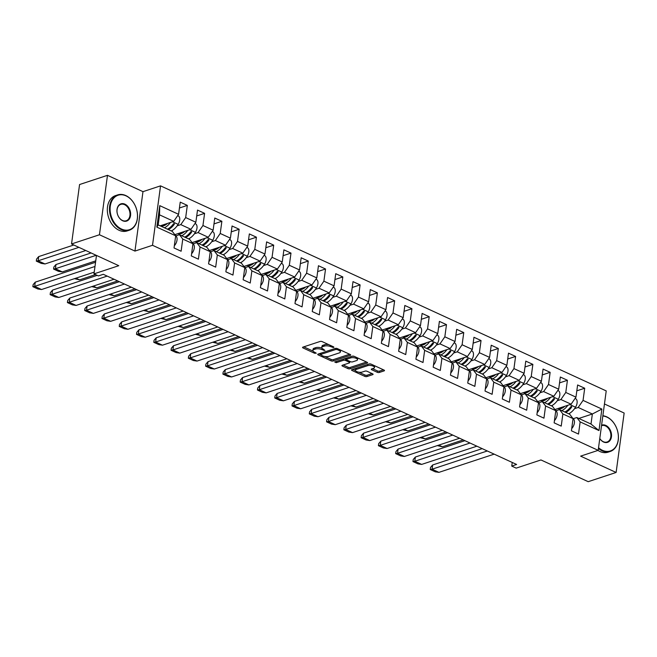 <?xml version="1.0" encoding="UTF-8"?>
<svg xmlns="http://www.w3.org/2000/svg" width="657" height="657" viewBox="0 0 657 657"><rect width="100%" height="100%" fill="white"/><g stroke="black" fill="none" stroke-linecap="round" stroke-linejoin="round"><path stroke-width="0.99" d="M333.846 347.512L333.756 346.937L322.201 341.624A1.462 0.567 -172.3 0 0 320.156 341.443L302.918 347.126A1.462 0.567 -172.3 0 0 302.557 347.438A1.462 0.567 -172.3 0 0 303.041 347.947L314.596 353.261L316.28 353.179L314.44 352.127A4.673 1.807 -172.3 0 1 312.872 350.493A4.673 1.807 -172.3 0 1 314.03 349.516L315.467 349.048A4.673 1.807 -172.3 0 1 322.012 349.631L324.936 350.452L323.351 349.187A4.673 1.807 -172.3 0 1 321.782 347.553A4.673 1.807 -172.3 0 1 322.94 346.576L324.369 346.108A4.673 1.807 -172.3 0 1 330.914 346.691L333.846 347.512M71.539 243.961L79.571 184.535L107.485 175.32L99.453 234.754L71.539 243.961L118.777 265.699L93.984 273.879L98.41 275.915L103.297 274.306L516.624 464.474L511.746 466.084L516.172 468.129L540.966 459.949L588.204 481.68L616.118 472.465L624.15 413.039L604.456 403.973M377.249 372.289A1.462 0.567 -172.3 0 0 379.294 372.47L384.131 370.877A1.462 0.567 -172.3 0 0 384.493 370.573A1.462 0.567 -172.3 0 0 384.008 370.055L371.18 364.159A1.462 0.567 -172.3 0 0 369.135 363.97L351.889 369.661A1.462 0.567 -172.3 0 0 351.528 369.965A1.462 0.567 -172.3 0 0 352.021 370.482L364.849 376.379A1.462 0.567 -172.3 0 0 366.893 376.568L372.733 374.638A1.462 0.567 -172.3 0 0 373.094 374.334A1.462 0.567 -172.3 0 0 372.609 373.825L367.115 371.295A1.462 0.567 -172.3 0 0 365.07 371.115L362.171 372.067A3.909 1.511 -172.3 0 1 357.802 371.969A3.909 1.511 -172.3 0 1 355.396 370.203A3.909 1.511 -172.3 0 1 356.357 369.39L367.706 365.645A3.909 1.511 -172.3 0 1 372.084 365.744A3.909 1.511 -172.3 0 1 374.49 367.509A3.909 1.511 -172.3 0 1 373.521 368.322L371.632 368.947A1.462 0.567 -172.3 0 0 371.271 369.25A1.462 0.567 -172.3 0 0 371.763 369.76L377.249 372.289L377.438 370.926A1.462 0.567 -172.3 0 0 379.483 371.115L383.45 369.801M99.453 234.754L134.948 251.081L152.514 245.291L598.182 450.341L580.616 456.139L616.118 472.465M350.329 355.322A1.462 0.567 -172.3 0 0 350.682 355.018A1.462 0.567 -172.3 0 0 350.197 354.501L337.37 348.604A1.462 0.567 -172.3 0 0 335.325 348.415L318.078 354.107A1.462 0.567 -172.3 0 0 317.717 354.41A1.462 0.567 -172.3 0 0 318.21 354.92L331.038 360.824A1.462 0.567 -172.3 0 0 333.083 361.013L350.329 355.322L350.419 354.624M354.271 356.381L367.099 362.278A1.462 0.567 -172.3 0 1 367.592 362.795A1.462 0.567 -172.3 0 1 367.23 363.099L349.984 368.791A1.462 0.567 -172.3 0 1 347.939 368.602L342.453 366.08A1.462 0.567 -172.3 0 1 341.96 365.563A1.462 0.567 -172.3 0 1 342.322 365.259L349.319 362.951A1.462 0.567 -172.3 0 0 349.672 362.648A1.462 0.567 -172.3 0 0 349.187 362.138L345.541 360.463A1.462 0.567 -172.3 0 0 343.496 360.274L336.22 362.68L334.7 361.982L352.226 356.193A1.462 0.567 -172.3 0 1 354.271 356.381M573.331 418.681L576.821 417.532L590.996 424.052L598.979 430.557L580.147 421.893L578.505 434.063L571.418 430.803L573.06 418.632L562.877 413.943L561.226 426.114L554.138 422.853L555.781 410.682L545.597 405.993L543.947 418.164L536.859 414.904L538.51 402.733L528.318 398.043L526.676 410.214L519.58 406.954L521.231 394.783L511.039 390.094L509.397 402.265L502.309 399.004L503.952 386.833L493.76 382.144L492.118 394.315L485.03 391.055L486.673 378.884L476.489 374.194L474.839 386.365L467.751 383.105L469.394 370.934L459.21 366.245L457.559 378.416L450.472 375.155L452.123 362.984L441.931 358.295L440.289 370.466L433.193 367.206L434.844 355.035L424.652 350.345L423.009 362.516L415.922 359.256L417.565 347.085L407.373 342.396L405.73 354.566L398.643 351.306L400.285 339.135L390.094 334.446L388.451 346.617L381.364 343.356L383.006 331.185L372.823 326.496L371.172 338.667L364.085 335.407L365.735 323.236L355.544 318.546L353.893 330.717L346.806 327.457L348.456 315.286L338.265 310.597L336.622 322.768L329.535 319.507L331.177 307.336L320.986 302.647L319.343 314.818L312.256 311.558L313.898 299.387L303.706 294.697L302.064 306.876L294.977 303.608L296.619 291.437L286.436 286.748L284.785 298.927L277.697 295.658L279.348 283.487L269.156 278.798L267.506 290.977L260.418 287.717L262.069 275.538L251.877 270.856L250.235 283.027L243.147 279.767L244.79 267.588L234.598 262.907L232.956 275.078L225.868 271.817L227.511 259.638L217.319 254.957L215.677 267.128L208.589 263.868L210.232 251.697L200.048 247.007L198.398 259.178L191.31 255.918L192.953 243.747L182.769 239.058L181.118 251.229L174.031 247.968L175.682 235.797L156.851 227.133L159.758 205.641L178.581 214.305L180.232 202.134L187.319 205.395L185.676 217.566L195.86 222.255L197.511 210.084L204.598 213.344L202.947 225.515L213.139 230.205L214.782 218.034L221.877 221.294L220.226 233.465L230.418 238.154L232.061 225.983L239.148 229.244L237.506 241.415L247.697 246.104L249.34 233.933L256.427 237.193L254.785 249.364L264.968 254.054L266.619 241.883L273.706 245.143L272.064 257.314L282.247 262.003L283.898 249.832L290.985 253.093L289.335 265.264L299.526 269.953L301.169 257.782L308.264 261.043L306.614 273.213L316.805 277.903L318.448 265.732L325.535 268.992L323.893 281.163L334.085 285.852L335.727 273.682L342.814 276.942L341.172 289.113L351.364 293.802L353.006 281.631L360.093 284.892L358.451 297.063L368.634 301.752L370.285 289.581L377.373 292.841L375.722 305.012L385.914 309.702L387.564 297.522L394.652 300.791L393.001 312.962L403.193 317.651L404.835 305.472L411.923 308.741L410.28 320.912L420.472 325.601L422.114 313.422L429.202 316.69L427.559 328.861L437.751 333.542L439.393 321.372L446.481 324.632L444.838 336.811L455.022 341.492L456.672 329.321L463.76 332.582L462.109 344.761L472.301 349.442L473.952 337.271L481.039 340.531L479.388 352.71L489.58 357.392L491.222 345.221L498.31 348.481L496.667 360.652L506.859 365.341L508.502 353.17L515.589 356.431L513.946 368.602L524.138 373.291L525.781 361.12L532.868 364.38L531.226 376.551L541.409 381.241L543.06 369.07L550.147 372.33L548.505 384.501L558.688 389.19L560.339 377.019L567.426 380.28L565.776 392.451L575.967 397.14L577.61 384.969L584.705 388.23L583.055 400.4L601.886 409.065L598.979 430.557M576.821 417.532L580.147 421.893M152.514 245.291L160.546 185.857L606.222 390.907L598.182 450.341M557.267 400.721L560.906 399.522L571.097 404.203L554.919 409.541M571.097 404.203L575.967 397.14M560.906 399.522L565.776 392.451M556.052 410.732L559.542 409.582L569.734 414.271L573.06 418.632M559.542 409.582L562.877 413.943M539.988 392.771L543.626 391.572L553.818 396.253L537.64 401.591M553.818 396.253L558.688 389.19M543.626 391.572L548.505 384.501M538.773 402.782L542.271 401.632L552.455 406.322L555.781 410.682M542.271 401.632L545.597 405.993M522.717 384.821L526.356 383.622L536.539 388.303L520.36 393.642M536.539 388.303L541.409 381.241M526.356 383.622L531.226 376.551M521.494 394.832L524.992 393.683L535.184 398.372L538.51 402.733M524.992 393.683L528.318 398.043M505.438 376.872L509.076 375.673L519.26 380.354L503.081 385.692M519.26 380.354L524.138 373.291M509.076 375.673L513.946 368.602M504.215 386.883L507.713 385.733L517.905 390.422L521.231 394.783M507.713 385.733L511.039 390.094M488.159 368.922L491.797 367.723L501.989 372.412L485.81 377.75M501.989 372.412L506.859 365.341M491.797 367.723L496.667 360.652M486.944 378.941L490.434 377.783L500.626 382.473L503.952 386.833M490.434 377.783L493.76 382.144M470.88 360.972L474.518 359.773L484.71 364.463L468.531 369.801M484.71 364.463L489.58 357.392M474.518 359.773L479.388 352.71M469.665 370.991L473.155 369.834L483.347 374.523L486.673 378.884M473.155 369.834L476.489 374.194M453.601 353.023L457.239 351.824L467.431 356.513L451.252 361.851M467.431 356.513L472.301 349.442M457.239 351.824L462.109 344.761M452.386 363.042L455.884 361.884L466.068 366.573L469.394 370.934M455.884 361.884L459.21 366.245M436.322 345.073L439.96 343.874L450.152 348.563L433.973 353.901M450.152 348.563L455.022 341.492M439.96 343.874L444.838 336.811M435.106 355.092L438.605 353.934L448.797 358.623L452.123 362.984M438.605 353.934L441.931 358.295M419.051 337.123L422.689 335.924L432.873 340.613L416.694 345.952M432.873 340.613L437.751 333.542M422.689 335.924L427.559 328.861M417.827 347.142L421.326 345.984L431.518 350.674L434.844 355.035M421.326 345.984L424.652 350.345M401.772 329.173L405.41 327.974L415.602 332.664L399.423 338.002M415.602 332.664L420.472 325.601M405.41 327.974L410.28 320.912M400.556 339.193L404.047 338.035L414.238 342.724L417.565 347.085M404.047 338.035L407.373 342.396M384.493 321.224L388.131 320.025L398.323 324.714L382.144 330.052M398.323 324.714L403.193 317.651M388.131 320.025L393.001 312.962M383.277 331.243L386.768 330.085L396.959 334.774L400.285 339.135M386.768 330.085L390.094 334.446M367.214 313.274L370.852 312.075L381.044 316.764L364.865 322.102M381.044 316.764L385.914 309.702M370.852 312.075L375.722 305.012M365.998 323.293L369.497 322.135L379.68 326.825L383.006 331.185M369.497 322.135L372.823 326.496M349.935 305.324L353.573 304.125L363.764 308.815L347.586 314.153M363.764 308.815L368.634 301.752M353.573 304.125L358.451 297.063M348.719 315.344L352.218 314.186L362.401 318.875L365.735 323.236M352.218 314.186L355.544 318.546M332.664 297.375L336.302 296.176L346.485 300.865L330.307 306.203M346.485 300.865L351.364 293.802M336.302 296.176L341.172 289.113M331.44 307.394L334.939 306.244L345.13 310.925L348.456 315.286M334.939 306.244L338.265 310.597M315.385 289.425L319.023 288.226L329.214 292.915L313.036 298.253M329.214 292.915L334.085 285.852M319.023 288.226L323.893 281.163M314.169 299.444L317.66 298.294L327.851 302.976L331.177 307.336M317.66 298.294L320.986 302.647M298.106 281.475L301.744 280.276L311.935 284.966L295.757 290.304M311.935 284.966L316.805 277.903M301.744 280.276L306.614 273.213M296.89 291.494L300.38 290.345L310.572 295.026L313.898 299.387M300.38 290.345L303.706 294.697M280.826 273.526L284.465 272.327L294.656 277.016L278.478 282.354M294.656 277.016L299.526 269.953M284.465 272.327L289.335 265.264M279.611 283.545L283.11 282.395L293.293 287.076L296.619 291.437M283.11 282.395L286.436 286.748M263.547 265.576L267.185 264.377L277.377 269.066L261.199 274.404M277.377 269.066L282.247 262.003M267.185 264.377L272.064 257.314M262.332 275.595L265.83 274.445L276.014 279.135L279.348 283.487M265.83 274.445L269.156 278.798M246.276 257.626L249.915 256.427L260.098 261.116L243.919 266.455M260.098 261.116L264.968 254.054M249.915 256.427L254.785 249.364M245.053 267.645L248.551 266.496L258.743 271.185L262.069 275.538M248.551 266.496L251.877 270.856M228.997 249.676L232.635 248.477L242.819 253.167L226.649 258.505M242.819 253.167L247.697 246.104M232.635 248.477L237.506 241.415M227.782 259.696L231.272 258.546L241.464 263.235L244.79 267.588M231.272 258.546L234.598 262.907M211.718 241.735L215.356 240.528L225.548 245.217L209.369 250.555M225.548 245.217L230.418 238.154M215.356 240.528L220.226 233.465M210.503 251.746L213.993 250.596L224.185 255.286L227.511 259.638M213.993 250.596L217.319 254.957M194.439 233.785L198.077 232.578L208.269 237.267L192.09 242.605M208.269 237.267L213.139 230.205M198.077 232.578L202.947 225.515M193.224 243.796L196.714 242.647L206.906 247.336L210.232 251.697M196.714 242.647L200.048 247.007M177.16 225.836L180.798 224.628L190.99 229.318L174.811 234.656M190.99 229.318L195.86 222.255M180.798 224.628L185.676 217.566M175.945 235.847L179.443 234.697L189.627 239.386L192.953 243.747M179.443 234.697L182.769 239.058M159.758 205.641L159.536 214.847L173.711 221.368L160.185 225.836M173.711 221.368L178.581 214.305M134.948 251.081L142.98 191.655L107.485 175.32M142.98 191.655L160.546 185.857M96.48 255.442L93.984 273.879M512.238 462.454L511.746 466.084M590.996 424.052L592.359 413.992L578.185 407.463L574.547 408.67M578.833 418.452L592.359 413.992L601.886 409.065M159.536 214.847L158.173 224.916L172.356 231.436L175.682 235.797M158.173 224.916L156.851 227.133M578.185 407.463L583.055 400.4M179.435 207.998L187.319 205.395M196.714 215.948L204.598 213.344M213.993 223.897L221.877 221.294M231.272 231.847L239.148 229.244M248.551 239.797L256.427 237.193M265.822 247.746L273.706 245.143M283.101 255.688L290.985 253.093M300.38 263.638L308.264 261.043M317.66 271.587L325.535 268.992M334.939 279.537L342.814 276.942M352.209 287.487L360.093 284.892M369.489 295.436L377.373 292.841M386.768 303.386L394.652 300.791M404.047 311.336L411.923 308.741M421.326 319.286L429.202 316.69M438.597 327.235L446.481 324.632M455.876 335.185L463.76 332.582M473.155 343.135L481.039 340.531M490.434 351.084L498.31 348.481M507.713 359.034L515.589 356.431M524.984 366.984L532.868 364.38M542.263 374.933L550.147 372.33M559.542 382.883L567.426 380.28M576.821 390.833L584.705 388.23M328.73 344.629A4.673 1.807 -172.3 0 0 324.558 344.744L324.369 346.108M321.782 347.553L321.971 346.19A4.673 1.807 -172.3 0 1 323.121 345.221L324.558 344.744M321.963 348.169A4.673 1.807 -172.3 0 0 315.647 347.684L315.467 349.048M312.872 350.493L313.06 349.13A4.673 1.807 -172.3 0 1 314.21 348.161L315.647 347.684M303.789 346.839L313.044 351.101M324.689 356.464L331.218 359.469A1.462 0.567 -172.3 0 0 333.263 359.65L349.639 354.246M318.949 353.819L320.427 354.501M337.222 349.598L335.793 349.467L320.657 354.46L322.324 355.757A4.673 1.807 -172.3 0 0 328.87 356.349L339.209 352.932A4.673 1.807 -172.3 0 0 340.367 351.955A4.673 1.807 -172.3 0 0 338.798 350.321L337.222 349.598L337.361 348.596M320.6 353.277L320.402 354.673M340.367 351.955L340.548 350.6A4.673 1.807 -172.3 0 0 340.375 349.984M366.54 362.023L350.173 367.427L349.984 368.791M343.192 364.972L348.128 367.247A1.462 0.567 -172.3 0 0 350.173 367.427M346.411 359.412L345.73 359.1A1.462 0.567 -172.3 0 0 344.252 358.829M356.57 360.562A3.909 1.511 -172.3 0 0 357.531 359.749A3.909 1.511 -172.3 0 0 355.125 357.983A3.909 1.511 -172.3 0 0 350.756 357.884L346.756 359.207A1.462 0.567 -172.3 0 0 346.395 359.51A1.462 0.567 -172.3 0 0 346.888 360.02L350.526 361.695A1.462 0.567 -172.3 0 0 352.571 361.876L356.57 360.562M357.531 359.749L357.72 358.385A3.909 1.511 -172.3 0 0 357.597 357.909M354.345 356.414A3.909 1.511 -172.3 0 0 351.799 356.34M346.625 358.049A1.462 0.567 -172.3 0 0 346.584 358.147L346.395 359.51M372.503 368.659L377.438 370.926M374.49 367.509L374.671 366.146A3.909 1.511 -172.3 0 0 374.58 365.727M371.172 364.15A3.909 1.511 -172.3 0 0 368.749 364.101M355.93 368.331A3.909 1.511 -172.3 0 0 355.577 368.848L355.396 370.203M358.894 372.199L365.029 375.024A1.462 0.567 -172.3 0 0 367.074 375.204L372.051 373.562M352.76 369.374L355.486 370.63M85.763 250.514L45.013 263.958L38.081 260.821L78.897 247.352M73.806 245.004L38.648 256.608L36.587 259.072L36.307 261.108L41.292 263.4L45.013 263.958M38.081 260.796L36.307 261.108M168.291 229.564A14.429 8.27 -65.3 0 0 174.277 224.316L174.31 223.758M173.76 223.635L174.277 224.316L173.391 223.906A14.429 8.27 -65.3 0 1 167.404 229.162M171.28 230.944A14.429 8.27 -65.3 0 0 178.154 224.374A6.398 3.663 -65.3 0 0 178.17 215.783L177.71 215.57M164.414 227.782A14.429 8.27 -65.3 0 0 170.467 222.444M162.575 225.959A11.752 6.734 114.7 0 1 162.131 225.195M167.412 223.454A11.752 6.734 114.7 0 1 160.579 225.704M162.033 225.983A11.752 6.734 114.7 0 1 161.573 225.376M164.628 225.376A5.954 3.408 -65.3 0 0 164.012 224.571M95.552 262.258L35.256 282.149L33.129 284.637L32.85 286.674L37.835 288.973L41.49 289.523M175.115 235.058A14.429 8.27 114.7 0 1 176.503 236.619A6.398 3.663 114.7 0 1 174.335 245.751M94.986 266.471L34.69 286.37L41.555 289.523L94.214 272.146M35.256 282.149L34.69 286.37L32.85 286.674M126.037 195.868A18.15 13.124 71.7 0 0 110.286 206.241A18.15 13.124 71.7 0 0 121.553 229.055A18.15 13.124 71.7 0 0 137.305 218.674A18.15 13.124 71.7 0 0 126.037 195.868M121.2 229.556A18.593 13.444 -108.3 0 1 109.588 211.431A18.593 13.444 -108.3 0 1 117.677 194.899A18.593 13.444 -108.3 0 1 125.799 195.556A18.593 13.444 -108.3 0 1 137.412 213.689A18.593 13.444 -108.3 0 1 129.33 230.213A18.593 13.444 -108.3 0 1 121.2 229.556M124.912 204.163A9.075 6.562 -108.3 0 1 130.554 215.57A9.075 6.562 -108.3 0 1 122.67 220.76A9.075 6.562 -108.3 0 1 117.036 209.353A9.075 6.562 -108.3 0 1 124.912 204.163M122.432 220.448A8.631 6.242 71.7 0 0 126.201 220.752A8.631 6.242 71.7 0 0 129.955 213.082A8.631 6.242 71.7 0 0 124.567 204.672A8.631 6.242 71.7 0 0 120.798 204.368A8.631 6.242 71.7 0 0 117.045 212.039A8.631 6.242 71.7 0 0 122.432 220.448M129.33 230.213L127.179 230.927A18.593 13.444 -108.3 0 1 119.057 230.27A18.593 13.444 -108.3 0 1 107.444 212.137A18.593 13.444 -108.3 0 1 115.525 195.605L117.677 194.899M598.543 447.721A18.15 13.124 71.7 0 0 602.444 450.308A18.15 13.124 71.7 0 0 618.196 439.935A18.15 13.124 71.7 0 0 606.928 417.129A18.15 13.124 71.7 0 0 602.822 416.029M602.863 415.725A18.593 13.444 -108.3 0 1 606.69 416.817A18.593 13.444 -108.3 0 1 618.303 434.942A18.593 13.444 -108.3 0 1 610.222 451.474A18.593 13.444 -108.3 0 1 602.091 450.817A18.593 13.444 -108.3 0 1 598.437 448.46M601.582 425.194A9.075 6.562 -108.3 0 1 605.803 425.424A9.075 6.562 -108.3 0 1 611.445 436.823A9.075 6.562 -108.3 0 1 603.561 442.013A9.075 6.562 -108.3 0 1 599.775 438.556M599.784 438.506A8.631 6.242 71.7 0 0 603.323 441.701A8.631 6.242 71.7 0 0 607.093 442.005A8.631 6.242 71.7 0 0 610.846 434.334A8.631 6.242 71.7 0 0 605.458 425.925A8.631 6.242 71.7 0 0 601.689 425.621A8.631 6.242 71.7 0 0 601.516 425.679M610.222 451.474L608.07 452.18A18.593 13.444 -108.3 0 1 599.948 451.523A18.593 13.444 -108.3 0 1 597.96 450.415M95.741 260.87L62.292 271.908L55.36 268.746L96.177 255.302M91.077 252.953L55.927 264.549L53.858 267.021L53.587 269.058L58.572 271.349L62.292 271.908M55.36 268.746L53.587 269.058M185.57 237.514A14.429 8.27 -65.3 0 0 191.548 232.266L191.589 231.707M191.031 231.584L191.548 232.266L190.67 231.855A14.429 8.27 -65.3 0 1 184.683 237.111M188.559 238.893A14.429 8.27 -65.3 0 0 195.433 232.323A6.398 3.663 -65.3 0 0 195.449 223.733L194.989 223.52M174.885 234.746A14.429 8.27 -65.3 0 0 176.133 235.789M181.693 235.732A14.429 8.27 -65.3 0 0 187.746 230.393M179.854 233.908A11.752 6.734 114.7 0 1 179.402 233.145M184.691 231.395A11.752 6.734 114.7 0 1 177.858 233.654M179.312 233.933A11.752 6.734 114.7 0 1 178.852 233.325M181.907 233.325A5.954 3.408 -65.3 0 0 181.291 232.521M202.849 245.463A14.429 8.27 -65.3 0 0 208.827 240.216L208.869 239.657M208.31 239.534L208.827 240.216L207.94 239.805A14.429 8.27 -65.3 0 1 201.962 245.061M205.838 246.843A14.429 8.27 -65.3 0 0 212.712 240.273A6.398 3.663 -65.3 0 0 212.728 231.683L212.268 231.469M192.156 242.696A14.429 8.27 -65.3 0 0 193.413 243.739M198.972 243.681A14.429 8.27 -65.3 0 0 205.017 238.343M197.133 241.858A11.752 6.734 114.7 0 1 196.681 241.094M201.97 239.345A11.752 6.734 114.7 0 1 195.137 241.604M196.583 241.883A11.752 6.734 114.7 0 1 196.131 241.275M199.186 241.275A5.954 3.408 -65.3 0 0 198.562 240.47M95.536 274.585L79.571 279.857L75.933 278.182M74.463 278.667L79.571 279.857M97.211 275.357L52.535 290.098L50.4 292.587L50.129 294.623L55.114 296.923L58.769 297.473M192.394 243.008A14.429 8.27 114.7 0 1 193.774 244.568A6.398 3.663 114.7 0 1 191.614 253.701M107.19 276.096L51.969 294.311L58.834 297.473L114.055 279.258M52.535 290.098L51.969 294.311L50.129 294.623M119.369 281.697L69.814 298.048L67.679 300.536L67.408 302.573L72.385 304.873L76.048 305.423M209.673 250.949A14.429 8.27 114.7 0 1 211.053 252.518A6.398 3.663 114.7 0 1 208.885 261.65M124.46 284.046L69.248 302.261L76.113 305.423L131.334 287.208M69.814 298.048L69.248 302.261L67.408 302.573M220.128 253.413A14.429 8.27 -65.3 0 0 226.107 248.165L226.139 247.607M225.589 247.484L226.107 248.165L225.22 247.755A14.429 8.27 -65.3 0 1 219.241 253.011M223.117 254.793A14.429 8.27 -65.3 0 0 229.991 248.223A6.398 3.663 -65.3 0 0 230.007 239.633L229.548 239.419M209.435 250.645A14.429 8.27 -65.3 0 0 210.683 251.688M216.252 251.631A14.429 8.27 -65.3 0 0 222.296 246.293M214.412 249.808A11.752 6.734 114.7 0 1 213.96 249.044M219.241 247.295A11.752 6.734 114.7 0 1 212.416 249.553M213.862 249.832A11.752 6.734 114.7 0 1 213.402 249.225M216.457 249.225A5.954 3.408 -65.3 0 0 215.841 248.42M91.742 286.616L96.817 287.807L93.212 286.132M96.842 287.807L117.693 280.925M148.605 295.149L93.327 313.397L86.519 310.211L141.74 291.995M136.64 289.647L87.094 305.998L84.958 308.486L84.679 310.523L89.664 312.822L93.327 313.373M226.944 258.899A14.429 8.27 114.7 0 1 228.332 260.468A6.398 3.663 114.7 0 1 226.164 269.6M87.094 305.998L86.519 310.211L84.679 310.523M237.399 261.363A14.429 8.27 -65.3 0 0 243.386 256.115L243.418 255.557M242.868 255.433L243.386 256.115L242.499 255.704A14.429 8.27 -65.3 0 1 236.52 260.952M240.396 262.743A14.429 8.27 -65.3 0 0 247.262 256.173A6.398 3.663 -65.3 0 0 247.287 247.582L246.818 247.369M226.714 258.595A14.429 8.27 -65.3 0 0 227.963 259.638M233.522 259.581A14.429 8.27 -65.3 0 0 239.575 254.243M231.691 257.758A11.752 6.734 114.7 0 1 231.239 256.994M236.52 255.245A11.752 6.734 114.7 0 1 229.687 257.503M231.141 257.782A11.752 6.734 114.7 0 1 230.681 257.174M233.736 257.174A5.954 3.408 -65.3 0 0 233.12 256.37M134.964 288.875L114.121 295.757L110.483 294.081M109.021 294.566L114.121 295.757M110.631 321.33L106.943 320.764L101.958 318.473L102.237 316.436L104.373 313.947L153.919 297.596M244.223 266.849A14.429 8.27 114.7 0 1 245.611 268.417A6.398 3.663 114.7 0 1 243.443 277.55M159.019 299.945L103.798 318.16L110.663 321.322L165.884 303.099M104.373 313.947L103.798 318.16L101.958 318.473M254.678 269.313A14.429 8.27 -65.3 0 0 260.665 264.065L260.698 263.506M260.147 263.383L260.665 264.065L259.778 263.654A14.429 8.27 -65.3 0 1 253.791 268.902M257.667 270.692A14.429 8.27 -65.3 0 0 264.541 264.122A6.398 3.663 -65.3 0 0 264.557 255.532L264.098 255.318M243.993 266.545A14.429 8.27 -65.3 0 0 245.242 267.588M250.802 267.53A14.429 8.27 -65.3 0 0 256.854 262.192M248.962 265.707A11.752 6.734 114.7 0 1 248.518 264.943M253.799 263.194A11.752 6.734 114.7 0 1 246.966 265.453M248.42 265.732A11.752 6.734 114.7 0 1 247.96 265.124M251.015 265.124A5.954 3.408 -65.3 0 0 250.399 264.319M152.243 296.824L131.4 303.706L127.762 302.031M126.3 302.516L131.4 303.706M171.198 305.546L121.644 321.897L119.517 324.386L119.237 326.422L124.222 328.714L127.885 329.272M261.502 274.798A14.429 8.27 114.7 0 1 262.89 276.367A6.398 3.663 114.7 0 1 260.722 285.499M176.298 307.895L121.077 326.11L127.943 329.272L183.163 311.048M121.644 321.897L121.077 326.11L119.237 326.422M271.957 277.262A14.429 8.27 -65.3 0 0 277.944 272.014L277.977 271.456M277.418 271.333L277.944 272.014L277.057 271.604A14.429 8.27 -65.3 0 1 271.07 276.852M274.946 278.642A14.429 8.27 -65.3 0 0 281.82 272.072A6.398 3.663 -65.3 0 0 281.837 263.482L281.377 263.268M261.272 274.495A14.429 8.27 -65.3 0 0 262.521 275.538M268.081 275.48A14.429 8.27 -65.3 0 0 274.133 270.142M266.241 273.657A11.752 6.734 114.7 0 1 265.789 272.893M271.078 271.144A11.752 6.734 114.7 0 1 264.245 273.402M265.699 273.682A11.752 6.734 114.7 0 1 265.239 273.074M268.294 273.074A5.954 3.408 -65.3 0 0 267.678 272.269M169.522 304.774L148.679 311.656L145.041 309.981M143.579 310.465L148.679 311.656M188.477 313.496L138.923 329.847L136.787 332.335L136.516 334.372L141.501 336.663L145.156 337.222M278.782 282.748A14.429 8.27 114.7 0 1 280.161 284.317A6.398 3.663 114.7 0 1 278.001 293.449M193.577 315.845L138.356 334.06L145.222 337.222L200.442 318.998M138.923 329.847L138.356 334.06L136.516 334.372M289.236 285.212A14.429 8.27 -65.3 0 0 295.215 279.964L295.256 279.406M294.697 279.282L295.215 279.964L294.328 279.553A14.429 8.27 -65.3 0 1 288.349 284.801M292.225 286.592A14.429 8.27 -65.3 0 0 299.099 280.022A6.398 3.663 -65.3 0 0 299.116 271.431L298.656 271.218M278.543 282.444A14.429 8.27 -65.3 0 0 279.8 283.487M285.36 283.43A14.429 8.27 -65.3 0 0 291.404 278.092M283.52 281.607A11.752 6.734 114.7 0 1 283.068 280.843M288.357 279.094A11.752 6.734 114.7 0 1 281.525 281.352M282.97 281.631A11.752 6.734 114.7 0 1 282.518 281.024M285.573 281.024A5.954 3.408 -65.3 0 0 284.949 280.219M186.802 312.724L165.958 319.606L162.32 317.931M160.85 318.415L165.958 319.606M217.722 326.948L162.435 345.196L155.635 342.01L210.848 323.794M205.756 321.445L156.202 337.797L154.066 340.285L153.795 342.322L158.78 344.613L162.435 345.171M296.061 290.698A14.429 8.27 114.7 0 1 297.44 292.266A6.398 3.663 114.7 0 1 295.272 301.399M156.202 337.797L155.635 342.01L153.795 342.322M306.515 293.162A14.429 8.27 -65.3 0 0 312.494 287.914L312.527 287.355M311.976 287.232L312.494 287.914L311.607 287.503A14.429 8.27 -65.3 0 1 305.628 292.751M309.504 294.533A14.429 8.27 -65.3 0 0 316.378 287.971A6.398 3.663 -65.3 0 0 316.395 279.381L315.935 279.168M295.822 290.394A14.429 8.27 -65.3 0 0 297.071 291.437M302.639 291.38A14.429 8.27 -65.3 0 0 308.683 286.041M300.799 289.556A11.752 6.734 114.7 0 1 300.348 288.784M305.628 287.043A11.752 6.734 114.7 0 1 298.804 289.302M300.249 289.581A11.752 6.734 114.7 0 1 299.789 288.973M302.844 288.973A5.954 3.408 -65.3 0 0 302.228 288.168M178.129 326.365L183.204 327.547L179.599 325.88M183.237 327.556L204.081 320.673M179.747 353.129L176.051 352.563L171.066 350.271L171.346 348.235L173.481 345.746L223.027 329.395M313.332 298.648A14.429 8.27 114.7 0 1 314.719 300.216A6.398 3.663 114.7 0 1 312.551 309.348M228.127 331.744L172.906 349.959L179.78 353.121L234.992 334.898M173.481 345.746L172.906 349.959L171.066 350.271M323.786 301.111A14.429 8.27 -65.3 0 0 329.773 295.864L329.806 295.305M329.256 295.182L329.773 295.864L328.886 295.453A14.429 8.27 -65.3 0 1 322.907 300.701M326.784 302.483A14.429 8.27 -65.3 0 0 333.649 295.921A6.398 3.663 -65.3 0 0 333.674 287.331L333.206 287.117M313.102 298.344A14.429 8.27 -65.3 0 0 314.35 299.378M319.91 299.329A14.429 8.27 -65.3 0 0 325.962 293.983M318.078 297.506A11.752 6.734 114.7 0 1 317.627 296.734M322.907 294.993A11.752 6.734 114.7 0 1 316.074 297.251M317.528 297.531A11.752 6.734 114.7 0 1 317.068 296.923M320.123 296.923A5.954 3.408 -65.3 0 0 319.507 296.118M221.352 328.623L200.508 335.505L196.87 333.83M195.408 334.314L200.508 335.505M240.306 337.345L190.76 353.696L188.625 356.184L188.345 358.221L193.33 360.512L196.993 361.071M330.611 306.597A14.429 8.27 114.7 0 1 331.999 308.166A6.398 3.663 114.7 0 1 329.83 317.298M245.406 339.694L190.185 357.909L197.051 361.071L252.272 342.847M190.76 353.696L190.185 357.909L188.345 358.221M341.065 309.061A14.429 8.27 -65.3 0 0 347.052 303.813L347.085 303.255M346.535 303.132L347.052 303.813L346.165 303.403A14.429 8.27 -65.3 0 1 340.178 308.65M344.054 310.433A14.429 8.27 -65.3 0 0 350.928 303.871A6.398 3.663 -65.3 0 0 350.945 295.28L350.485 295.067M330.381 306.293A14.429 8.27 -65.3 0 0 331.629 307.328M337.189 307.279A14.429 8.27 -65.3 0 0 343.241 301.933M335.349 305.456A11.752 6.734 114.7 0 1 334.906 304.684M340.186 302.943A11.752 6.734 114.7 0 1 333.354 305.201M334.807 305.48A11.752 6.734 114.7 0 1 334.347 304.873M337.402 304.873A5.954 3.408 -65.3 0 0 336.786 304.068M238.631 336.573L217.787 343.455L214.149 341.78M212.687 342.264L217.787 343.455M257.585 345.295L208.031 361.646L205.904 364.134L205.625 366.171L210.61 368.462L214.272 369.012M347.89 314.547A14.429 8.27 114.7 0 1 349.278 316.116A6.398 3.663 114.7 0 1 347.11 325.248M262.685 347.635L207.464 365.859L214.33 369.02L269.551 350.797M208.031 361.646L207.464 365.859L205.625 366.171M358.344 317.011A14.429 8.27 -65.3 0 0 364.331 311.763L364.364 311.204M363.806 311.081L364.331 311.763L363.444 311.352A14.429 8.27 -65.3 0 1 357.457 316.6M361.334 318.382A14.429 8.27 -65.3 0 0 368.207 311.82A6.398 3.663 -65.3 0 0 368.224 303.23L367.764 303.017M347.66 314.243A14.429 8.27 -65.3 0 0 348.908 315.278M354.468 315.229A14.429 8.27 -65.3 0 0 360.521 309.882M352.628 313.405A11.752 6.734 114.7 0 1 352.177 312.633M357.465 310.892A11.752 6.734 114.7 0 1 350.633 313.143M352.086 313.43A11.752 6.734 114.7 0 1 351.626 312.822M354.681 312.822A5.954 3.408 -65.3 0 0 354.066 312.018M255.91 344.523L235.066 351.396L231.428 349.729M229.966 350.214L235.066 351.396M274.864 353.244L225.31 369.595L223.175 372.084L222.904 374.12L227.889 376.412L231.543 376.962M365.169 322.497A14.429 8.27 114.7 0 1 366.549 324.065A6.398 3.663 114.7 0 1 364.389 333.198M279.964 355.585L224.743 373.808L231.609 376.97L286.83 358.747M225.31 369.595L224.743 373.808L222.904 374.12M375.623 324.96A14.429 8.27 -65.3 0 0 381.602 319.713L381.643 319.154M381.085 319.031L381.602 319.713L380.723 319.302A14.429 8.27 -65.3 0 1 374.736 324.55M378.613 326.332A14.429 8.27 -65.3 0 0 385.487 319.77A6.398 3.663 -65.3 0 0 385.503 311.18L385.043 310.966M364.939 322.193A14.429 8.27 -65.3 0 0 366.187 323.228M371.747 323.178A14.429 8.27 -65.3 0 0 377.791 317.832M369.907 321.355A11.752 6.734 114.7 0 1 369.456 320.583M374.745 318.842A11.752 6.734 114.7 0 1 367.912 321.092M369.357 321.38A11.752 6.734 114.7 0 1 368.906 320.772M371.961 320.772A5.954 3.408 -65.3 0 0 371.345 319.967M247.237 358.164L252.313 359.346L248.707 357.679M252.345 359.346L273.189 352.472M248.855 384.928L245.168 384.361L240.183 382.07L240.454 380.033L242.556 377.561L292.143 361.194M382.448 330.446A14.429 8.27 114.7 0 1 383.828 332.015A6.398 3.663 114.7 0 1 381.66 341.147M297.243 363.535L242.022 381.758L248.888 384.92L304.109 366.696M242.589 377.545L242.022 381.758L240.183 382.07M392.902 332.91A14.429 8.27 -65.3 0 0 398.881 327.662L398.914 327.104M398.364 326.981L398.881 327.662L397.994 327.252A14.429 8.27 -65.3 0 1 392.015 332.499M395.892 334.282A14.429 8.27 -65.3 0 0 402.766 327.72A6.398 3.663 -65.3 0 0 402.782 319.13L402.322 318.916M382.21 330.143A14.429 8.27 -65.3 0 0 383.458 331.177M389.026 331.128A14.429 8.27 -65.3 0 0 395.071 325.782M387.187 329.305A11.752 6.734 114.7 0 1 386.735 328.533M392.015 326.792A11.752 6.734 114.7 0 1 385.191 329.042M386.636 329.329A11.752 6.734 114.7 0 1 386.176 328.722M389.231 328.722A5.954 3.408 -65.3 0 0 388.615 327.917M290.468 360.422L269.625 367.296L265.986 365.629M264.516 366.113L269.625 367.296M309.422 369.144L259.835 385.511L257.733 387.975L257.462 390.02L262.439 392.311L266.101 392.861M399.719 338.396A14.429 8.27 114.7 0 1 401.107 339.965A6.398 3.663 114.7 0 1 398.939 349.089M314.514 371.484L259.293 389.708L266.167 392.87L321.38 374.646M259.868 385.495L259.293 389.708L257.462 390.02M410.182 340.86A14.429 8.27 -65.3 0 0 416.16 335.612L416.193 335.045M415.643 334.93L416.16 335.612L415.273 335.201A14.429 8.27 -65.3 0 1 409.295 340.449M413.171 342.231A14.429 8.27 -65.3 0 0 420.037 335.67A6.398 3.663 -65.3 0 0 420.061 327.079L419.593 326.866M399.489 338.092A14.429 8.27 -65.3 0 0 400.737 339.127M406.297 339.078A14.429 8.27 -65.3 0 0 412.35 333.731M404.466 337.255A11.752 6.734 114.7 0 1 404.014 336.483M409.295 334.742A11.752 6.734 114.7 0 1 402.47 336.992M403.915 337.279A11.752 6.734 114.7 0 1 403.455 336.671M406.511 336.671A5.954 3.408 -65.3 0 0 405.895 335.867M307.739 368.372L286.895 375.246L283.266 373.578M281.796 374.055L286.895 375.246M326.693 377.093L277.106 393.461L275.012 395.925L274.733 397.97L279.718 400.261L283.381 400.811M416.998 346.346A14.429 8.27 114.7 0 1 418.386 347.906A6.398 3.663 114.7 0 1 416.218 357.038M331.793 379.434L276.572 397.657L283.438 400.819L338.659 382.596M277.147 393.444L276.572 397.657L274.733 397.97M427.452 348.81A14.429 8.27 -65.3 0 0 433.439 343.554L433.472 342.995M432.922 342.88L433.439 343.554L432.552 343.151A14.429 8.27 -65.3 0 1 426.565 348.399M430.442 350.181A14.429 8.27 -65.3 0 0 437.316 343.619A6.398 3.663 -65.3 0 0 437.332 335.029L436.872 334.815M416.768 346.042A14.429 8.27 -65.3 0 0 418.016 347.077M423.576 347.019A14.429 8.27 -65.3 0 0 429.629 341.681M421.737 345.204A11.752 6.734 114.7 0 1 421.293 344.432M426.574 342.691A11.752 6.734 114.7 0 1 419.741 344.941M421.194 345.229A11.752 6.734 114.7 0 1 420.735 344.621M423.79 344.621A5.954 3.408 -65.3 0 0 423.174 343.816M325.018 376.321L304.175 383.195L300.536 381.528M299.075 382.004L304.175 383.195M355.938 390.545L300.651 408.785L293.851 405.607L349.072 387.384M343.972 385.043L294.385 401.411L292.291 403.874L292.012 405.919L296.997 408.211L300.66 408.761M434.277 354.295A14.429 8.27 114.7 0 1 435.665 355.856A6.398 3.663 114.7 0 1 433.497 364.988M294.426 401.394L293.851 405.607L292.012 405.919M444.732 356.759A14.429 8.27 -65.3 0 0 450.718 351.503L450.751 350.945M450.201 350.83L450.718 351.503L449.831 351.101A14.429 8.27 -65.3 0 1 443.845 356.349M447.721 358.131A14.429 8.27 -65.3 0 0 454.595 351.569A6.398 3.663 -65.3 0 0 454.611 342.979L454.151 342.765M434.047 353.992A14.429 8.27 -65.3 0 0 435.295 355.026M440.855 354.969A14.429 8.27 -65.3 0 0 446.908 349.631M439.016 353.154A11.752 6.734 114.7 0 1 438.564 352.382M443.853 350.641A11.752 6.734 114.7 0 1 437.02 352.891M438.474 353.179A11.752 6.734 114.7 0 1 438.014 352.563M441.069 352.571A5.954 3.408 -65.3 0 0 440.453 351.758M316.354 389.954L321.421 391.145L317.816 389.478M321.454 391.145L342.297 384.271M361.251 392.993L311.664 409.36L309.57 411.824L309.291 413.869L314.276 416.16L317.931 416.71M451.556 362.245A14.429 8.27 114.7 0 1 452.936 363.806A6.398 3.663 114.7 0 1 450.776 372.938M366.351 395.333L311.131 413.557L317.996 416.719L373.217 398.495M311.697 409.344L311.131 413.557L309.291 413.869M462.011 364.709A14.429 8.27 -65.3 0 0 467.989 359.453L468.03 358.894M467.472 358.779L467.989 359.453L467.111 359.05A14.429 8.27 -65.3 0 1 461.124 364.298M465 366.08A14.429 8.27 -65.3 0 0 471.874 359.519A6.398 3.663 -65.3 0 0 471.89 350.928L471.43 350.715M451.326 361.941A14.429 8.27 -65.3 0 0 452.574 362.976M458.134 362.919A14.429 8.27 -65.3 0 0 464.179 357.58M456.295 361.104A11.752 6.734 114.7 0 1 455.843 360.332M461.132 358.591A11.752 6.734 114.7 0 1 454.299 360.841M455.744 361.12A11.752 6.734 114.7 0 1 455.293 360.512M458.348 360.521A5.954 3.408 -65.3 0 0 457.732 359.708M359.576 392.221L338.733 399.095L335.095 397.419M333.633 397.904L338.733 399.095M378.531 400.942L328.976 417.285L326.841 419.774L326.57 421.819L331.555 424.11L335.21 424.66M468.835 370.195A14.429 8.27 114.7 0 1 470.215 371.755A6.398 3.663 114.7 0 1 468.047 380.888M383.631 403.283L328.41 421.507L335.275 424.668L390.496 406.445M328.976 417.285L328.41 421.507L326.57 421.819M479.29 372.659A14.429 8.27 -65.3 0 0 485.268 367.403L485.301 366.844M484.751 366.729L485.268 367.403L484.381 367A14.429 8.27 -65.3 0 1 478.403 372.248M482.279 374.03A14.429 8.27 -65.3 0 0 489.153 367.468A6.398 3.663 -65.3 0 0 489.169 358.87L488.709 358.665M468.597 369.891A14.429 8.27 -65.3 0 0 469.854 370.926M475.413 370.868A14.429 8.27 -65.3 0 0 481.458 365.53M473.574 369.053A11.752 6.734 114.7 0 1 473.122 368.281M478.411 366.54A11.752 6.734 114.7 0 1 471.578 368.791M473.024 369.07A11.752 6.734 114.7 0 1 472.564 368.462M475.627 368.47A5.954 3.408 -65.3 0 0 475.003 367.657M376.855 400.17L356.012 407.044L352.374 405.369M350.904 405.854L356.012 407.044M395.81 408.892L346.255 425.235L344.12 427.723L343.849 429.768L348.826 432.06L352.489 432.61M486.114 378.145A14.429 8.27 114.7 0 1 487.494 379.705A6.398 3.663 114.7 0 1 485.326 388.837M400.901 411.233L345.689 429.456L352.554 432.61L407.767 414.395M346.255 425.235L345.689 429.456L343.849 429.768M496.569 380.608A14.429 8.27 -65.3 0 0 502.548 375.352L502.58 374.794M502.03 374.679L502.548 375.352L501.661 374.95A14.429 8.27 -65.3 0 1 495.682 380.198M499.558 381.98A14.429 8.27 -65.3 0 0 506.424 375.418A6.398 3.663 -65.3 0 0 506.448 366.82L505.98 366.614M485.876 377.841A14.429 8.27 -65.3 0 0 487.124 378.875M492.693 378.818A14.429 8.27 -65.3 0 0 498.737 373.48M490.853 377.003A11.752 6.734 114.7 0 1 490.401 376.231M495.682 374.49A11.752 6.734 114.7 0 1 488.857 376.74M490.303 377.019A11.752 6.734 114.7 0 1 489.843 376.412M492.898 376.42A5.954 3.408 -65.3 0 0 492.282 375.607M394.134 408.12L373.283 414.994L369.653 413.319M368.183 413.803L373.283 414.994M425.046 422.344L369.76 440.584L362.96 437.406L361.12 437.718L366.105 440.009L369.768 440.56M503.385 386.094A14.429 8.27 114.7 0 1 504.773 387.655A6.398 3.663 114.7 0 1 502.605 396.787M418.18 419.182L362.96 437.406L363.535 433.185L413.081 416.834M361.12 437.718L361.399 435.673L363.535 433.185M513.84 388.55A14.429 8.27 -65.3 0 0 519.827 383.302L519.859 382.744M519.309 382.629L519.827 383.302L518.94 382.9A14.429 8.27 -65.3 0 1 512.953 388.147M516.829 389.93A14.429 8.27 -65.3 0 0 523.703 383.368A6.398 3.663 -65.3 0 0 523.728 374.769L523.259 374.556M503.155 385.79A14.429 8.27 -65.3 0 0 504.404 386.825M509.963 386.768A14.429 8.27 -65.3 0 0 516.016 381.43M508.132 384.953A11.752 6.734 114.7 0 1 507.68 384.181M512.961 382.44A11.752 6.734 114.7 0 1 506.128 384.69M507.582 384.969A11.752 6.734 114.7 0 1 507.122 384.361M510.177 384.37A5.954 3.408 -65.3 0 0 509.561 383.557M385.462 421.753L390.529 422.944L386.924 421.268M390.562 422.944L411.405 416.07M387.072 448.526L383.384 447.959L378.399 445.668L378.678 443.623L380.814 441.134L430.36 424.783M520.664 394.044A14.429 8.27 114.7 0 1 522.052 395.604A6.398 3.663 114.7 0 1 519.884 404.737M435.46 427.132L380.239 445.356L387.104 448.509L442.325 430.294M380.814 441.134L380.239 445.356L378.399 445.668M531.119 396.5A14.429 8.27 -65.3 0 0 537.106 391.252L537.139 390.693M536.588 390.57L537.106 391.252L536.219 390.849A14.429 8.27 -65.3 0 1 530.232 396.097M534.108 397.879A14.429 8.27 -65.3 0 0 540.982 391.317A6.398 3.663 -65.3 0 0 540.998 382.719L540.539 382.505M520.434 393.74A14.429 8.27 -65.3 0 0 521.683 394.775M527.243 394.717A14.429 8.27 -65.3 0 0 533.295 389.379M525.403 392.902A11.752 6.734 114.7 0 1 524.951 392.13M530.24 390.389A11.752 6.734 114.7 0 1 523.407 392.64M524.861 392.919A11.752 6.734 114.7 0 1 524.401 392.311M527.456 392.311A5.954 3.408 -65.3 0 0 526.84 391.506M428.684 424.02L407.841 430.893L404.203 429.218M402.741 429.703L407.841 430.893M447.639 432.733L398.085 449.084L395.957 451.573L395.678 453.617L400.663 455.909L404.318 456.459M537.943 401.994A14.429 8.27 114.7 0 1 539.331 403.554A6.398 3.663 114.7 0 1 537.163 412.686M452.739 435.082L397.518 453.305L404.384 456.459L459.604 438.244M398.085 449.084L397.518 453.305L395.678 453.617M548.398 404.449A14.429 8.27 -65.3 0 0 554.377 399.201L554.418 398.643M553.859 398.52L554.377 399.201L553.498 398.799A14.429 8.27 -65.3 0 1 547.511 404.047M551.387 405.829A14.429 8.27 -65.3 0 0 558.261 399.267A6.398 3.663 -65.3 0 0 558.278 390.669L557.818 390.455M537.713 401.69A14.429 8.27 -65.3 0 0 538.962 402.725M544.522 402.667A14.429 8.27 -65.3 0 0 550.566 397.329M542.682 400.852A11.752 6.734 114.7 0 1 542.23 400.08M547.519 398.339A11.752 6.734 114.7 0 1 540.686 400.589M542.14 400.869A11.752 6.734 114.7 0 1 541.68 400.261M544.735 400.261A5.954 3.408 -65.3 0 0 544.119 399.456M445.963 431.969L425.12 438.843L421.482 437.168M420.02 437.652L425.12 438.843M464.918 440.683L415.364 457.034L413.228 459.522L412.957 461.567L417.942 463.858L421.597 464.409M555.222 409.943A14.429 8.27 114.7 0 1 556.602 411.504A6.398 3.663 114.7 0 1 554.442 420.636M470.018 443.032L414.797 461.255L421.663 464.409L476.883 446.193M415.364 457.034L414.797 461.255L412.957 461.567M565.677 412.399A14.429 8.27 -65.3 0 0 571.656 407.151L571.697 406.593M571.138 406.469L571.656 407.151L570.769 406.74A14.429 8.27 -65.3 0 1 564.79 411.996M568.666 413.779A14.429 8.27 -65.3 0 0 575.54 407.209A6.398 3.663 -65.3 0 0 575.557 398.618L575.097 398.405M554.984 409.631A14.429 8.27 -65.3 0 0 556.241 410.674M561.801 410.617A14.429 8.27 -65.3 0 0 567.845 405.279M559.961 408.794A11.752 6.734 114.7 0 1 559.509 408.03M564.798 406.289A11.752 6.734 114.7 0 1 557.965 408.539M559.411 408.818A11.752 6.734 114.7 0 1 558.959 408.211M562.014 408.211A5.954 3.408 -65.3 0 0 561.39 407.406M463.242 439.911L442.399 446.793L438.761 445.118M437.291 445.602L442.399 446.793M482.197 448.632L432.643 464.984L430.507 467.472L430.236 469.509L435.213 471.808L438.876 472.358M572.502 417.893A14.429 8.27 114.7 0 1 573.881 419.453A6.398 3.663 114.7 0 1 571.713 428.586M487.289 450.981L432.076 469.205L438.942 472.358L494.163 454.143M432.643 464.984L432.076 469.205L430.236 469.509M331.054 345.697L330.914 346.691M323.121 345.221L322.94 346.576M323.638 349.327L323.507 350.321M322.168 348.424L322.012 349.631M314.21 348.161L314.03 349.516M314.728 352.259L314.596 353.261M303.164 347.044L303.041 347.947M332.549 346.387L332.409 347.381M333.263 359.65L333.083 361.013M331.218 359.469L331.038 360.824M318.333 354.024L318.21 354.92M335.949 348.325L335.793 349.467M320.821 353.203L320.657 354.46M338.93 349.319L338.798 350.321M367.32 362.401L367.23 363.099M348.128 367.247L347.939 368.602M342.576 365.177L342.453 366.08M349.319 361.136L349.187 362.138M345.73 359.1L345.541 360.463M343.668 359.018L343.496 360.274M336.392 361.424L336.22 362.68M350.928 356.628L350.756 357.884M346.929 357.942L346.756 359.207M371.887 368.864L371.763 369.76M367.879 364.389L367.706 365.645M356.529 368.134L356.357 369.39M372.831 373.94L372.733 374.638M367.074 375.204L366.893 376.568M365.029 375.024L364.849 376.379M352.136 369.579L352.021 370.482M384.23 370.178L384.131 370.877M379.483 371.115L379.294 372.47M172.495 221.77L178.154 224.374M162.92 224.932L164.25 225.54M38.147 260.796L38.714 256.583M176.503 236.619L175.624 236.216M189.774 229.72L195.433 232.323M180.199 232.882L181.529 233.49M55.426 268.746L55.993 264.533M207.045 237.67L212.712 240.273M197.478 240.832L198.8 241.439M193.774 244.568L192.903 244.166M211.053 252.518L210.174 252.116M224.324 245.619L229.991 248.223M214.757 248.781L216.079 249.389M228.332 260.468L227.453 260.065M241.604 253.569L247.262 256.173M232.028 256.731L233.358 257.339M245.611 268.417L244.733 268.015M258.883 261.519L264.541 264.122M249.307 264.681L250.637 265.288M262.89 276.367L262.012 275.965M276.162 269.469L281.82 272.072M266.586 272.63L267.916 273.238M280.161 284.317L279.291 283.914M293.433 277.418L299.099 280.022M283.865 280.58L285.187 281.188M297.44 292.266L296.562 291.864M310.712 285.368L316.378 287.971M301.144 288.53L302.466 289.137M314.719 300.216L313.841 299.814M327.991 293.318L333.649 295.921M318.423 296.479L319.745 297.087M331.999 308.166L331.12 307.763M345.27 301.267L350.928 303.871M335.694 304.421L337.025 305.037M349.278 316.116L348.399 315.705M362.549 309.217L368.207 311.82M352.973 312.371L354.304 312.987M366.549 324.065L365.678 323.655M379.82 317.167L385.487 319.77M370.252 320.32L371.583 320.936M383.828 332.015L382.949 331.604M397.099 325.116L402.766 327.72M387.531 328.27L388.854 328.886M401.107 339.965L400.228 339.554M414.378 333.066L420.037 335.67M404.811 336.22L406.133 336.836M418.386 347.906L417.507 347.504M431.657 341.016L437.316 343.619M422.081 344.169L423.412 344.785M435.665 355.856L434.786 355.453M448.936 348.966L454.595 351.569M439.361 352.119L440.691 352.735M452.936 363.806L452.065 363.403M466.215 356.915L471.874 359.519M456.64 360.069L457.97 360.685M470.215 371.755L469.336 371.353M483.486 364.865L489.153 367.468M473.919 368.019L475.241 368.626M487.494 379.705L486.615 379.303M500.765 372.815L506.424 375.418M491.198 375.968L492.52 376.576M504.773 387.655L503.894 387.252M518.044 380.756L523.703 383.368M508.469 383.918L509.799 384.526M522.052 395.604L521.173 395.202M535.324 388.706L540.982 391.317M525.748 391.868L527.078 392.475M539.331 403.554L538.453 403.152M552.603 396.656L558.261 399.267M543.027 399.817L544.357 400.425M556.602 411.504L555.732 411.101M569.874 404.605L575.54 407.209M560.306 407.767L561.628 408.375M573.881 419.453L573.003 419.051M349.844 361.383L349.672 362.648"/></g></svg>
